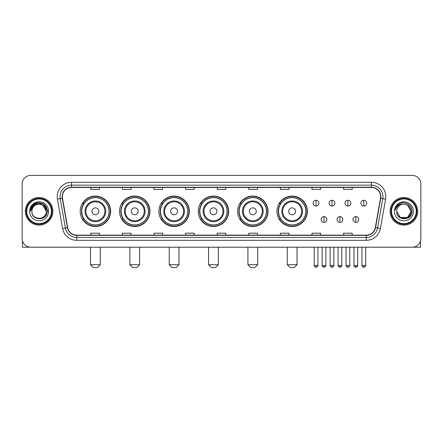 <?xml version="1.0" encoding="UTF-8"?>
<svg xmlns="http://www.w3.org/2000/svg" width="443" height="443" viewBox="0 0 443 443"><rect width="100%" height="100%" fill="white"/><g stroke="black" fill="none" stroke-linecap="round" stroke-linejoin="round"><path stroke-width="0.66" d="M276.941 211.305A15.223 15.223 0 0 0 292.164 226.528A15.223 15.223 0 0 0 307.387 211.305A15.223 15.223 0 0 0 292.164 196.077A15.223 15.223 0 0 0 276.941 211.305M237.586 211.305A15.223 15.223 0 0 0 252.809 226.528A15.223 15.223 0 0 0 268.032 211.305A15.223 15.223 0 0 0 252.809 196.077A15.223 15.223 0 0 0 237.586 211.305M198.231 211.305A15.223 15.223 0 0 0 213.46 226.528A15.223 15.223 0 0 0 228.682 211.305A15.223 15.223 0 0 0 213.46 196.077A15.223 15.223 0 0 0 198.231 211.305M158.882 211.305A15.223 15.223 0 0 0 174.105 226.528A15.223 15.223 0 0 0 189.327 211.305A15.223 15.223 0 0 0 174.105 196.077A15.223 15.223 0 0 0 158.882 211.305M119.527 211.305A15.223 15.223 0 0 0 134.75 226.528A15.223 15.223 0 0 0 149.978 211.305A15.223 15.223 0 0 0 134.75 196.077A15.223 15.223 0 0 0 119.527 211.305M80.172 211.305A15.223 15.223 0 0 0 95.4 226.528A15.223 15.223 0 0 0 110.623 211.305A15.223 15.223 0 0 0 95.4 196.077A15.223 15.223 0 0 0 80.172 211.305M83.827 219.058A13.932 13.932 0 0 1 83.827 203.547M123.176 219.058A13.932 13.932 0 0 1 123.176 203.547M162.531 219.058A13.932 13.932 0 0 1 162.531 203.547M201.886 219.058A13.932 13.932 0 0 1 201.886 203.547M241.236 219.058A13.932 13.932 0 0 1 241.236 203.547M280.591 219.058A13.932 13.932 0 0 1 280.591 203.547M22.15 184.017L22.15 238.589A8.616 8.616 0 0 0 30.766 247.211L412.234 247.211A8.616 8.616 0 0 0 420.85 238.589L420.85 184.017A8.616 8.616 0 0 0 412.234 175.395L30.766 175.395A8.616 8.616 0 0 0 22.15 184.017L22.15 238.589M25.312 211.305A13.788 13.788 0 0 0 39.1 225.088A13.788 13.788 0 0 0 52.883 211.305A13.788 13.788 0 0 0 39.1 197.517A13.788 13.788 0 0 0 25.312 211.305A13.788 13.788 0 0 0 39.1 225.088A13.788 13.788 0 0 0 52.883 211.305A13.788 13.788 0 0 0 39.1 197.517A13.788 13.788 0 0 0 25.312 211.305M390.117 211.305A13.788 13.788 0 0 0 403.9 225.088A13.788 13.788 0 0 0 417.688 211.305A13.788 13.788 0 0 0 403.9 197.517A13.788 13.788 0 0 0 390.117 211.305A13.788 13.788 0 0 0 403.9 225.088A13.788 13.788 0 0 0 417.688 211.305A13.788 13.788 0 0 0 403.9 197.517A13.788 13.788 0 0 0 390.117 211.305M62.363 196.653A9.192 9.192 0 0 1 71.556 187.461L371.444 187.461A9.192 9.192 0 0 1 380.498 198.248L375.332 227.547A9.192 9.192 0 0 1 366.278 235.144L76.722 235.144A9.192 9.192 0 0 1 67.668 227.547L62.502 198.248A9.192 9.192 0 0 1 62.363 196.653M62.136 196.653A9.419 9.419 0 0 0 62.28 198.287L67.447 227.586A9.419 9.419 0 0 0 76.722 235.371L366.278 235.371A9.419 9.419 0 0 0 375.553 227.586L380.72 198.287A9.419 9.419 0 0 0 371.444 187.234L71.556 187.234A9.419 9.419 0 0 0 62.136 196.653M57.413 199.145A14.364 14.364 0 0 1 71.556 182.289L371.444 182.289A14.364 14.364 0 0 1 385.587 199.145L380.421 228.444A14.364 14.364 0 0 1 366.278 240.316L76.722 240.316A14.364 14.364 0 0 1 62.579 228.444L57.413 199.145L60.242 198.647A11.49 11.49 0 0 1 71.556 185.163L371.444 185.163A11.49 11.49 0 0 1 382.758 198.647L377.591 227.946A11.49 11.49 0 0 1 366.278 237.442L76.722 237.442A11.49 11.49 0 0 1 65.409 227.946L60.242 198.647A11.49 11.49 0 0 1 60.065 196.653M412.234 175.395L30.766 175.395M30.766 247.211L412.234 247.211M420.85 238.589L420.85 184.017M375.553 227.586L377.591 227.946L382.758 198.647L385.587 199.145M217.192 187.461L217.192 189.405L225.808 189.405L225.808 187.461M185.595 187.461L185.595 189.405L194.211 189.405L194.211 187.461M153.998 187.461L153.998 189.405L162.614 189.405L162.614 187.461M122.401 187.461L122.401 189.405L131.017 189.405L131.017 187.461M90.804 187.461L90.804 189.405L99.42 189.405L99.42 187.461M248.789 187.461L248.789 189.405L257.405 189.405L257.405 187.461M280.386 187.461L280.386 189.405L289.002 189.405L289.002 187.461M311.983 187.461L311.983 189.405L320.599 189.405L320.599 187.461M343.58 187.461L343.58 189.405L352.196 189.405L352.196 187.461M225.808 235.144L225.808 233.201L217.192 233.201L217.192 235.144M194.211 235.144L194.211 233.201L185.595 233.201L185.595 235.144M162.614 235.144L162.614 233.201L153.998 233.201L153.998 235.144M131.017 235.144L131.017 233.201L122.401 233.201L122.401 235.144M99.42 235.144L99.42 233.201L90.804 233.201L90.804 235.144M257.405 235.144L257.405 233.201L248.789 233.201L248.789 235.144M289.002 235.144L289.002 233.201L280.386 233.201L280.386 235.144M320.599 235.144L320.599 233.201L311.983 233.201L311.983 235.144M352.196 235.144L352.196 233.201L343.58 233.201L343.58 235.144M22.438 240.798L22.438 247.211L55.757 247.211M51.449 211.305A12.354 12.354 0 0 0 39.1 198.951A12.354 12.354 0 0 0 26.746 211.305A12.354 12.354 0 0 0 39.1 223.654A12.354 12.354 0 0 0 51.449 211.305M52.025 211.305A12.925 12.925 0 0 0 39.1 198.375A12.925 12.925 0 0 0 26.17 211.305A12.925 12.925 0 0 0 39.1 224.23A12.925 12.925 0 0 0 52.025 211.305M46.277 211.305C45.85 206.942 43.458 204.544 39.1 204.123L42.689 205.081L46.277 211.305L42.689 205.081L39.1 204.123L42.689 205.081L46.277 211.305L42.689 205.081L39.1 204.123L42.689 205.081L46.277 211.305L42.689 205.081L39.1 204.123L42.689 205.081L46.277 211.305C46.72 220.564 31.475 220.564 31.918 211.305C31.276 221.267 47.523 221.046 47.185 211.305C47.717 204.461 38.757 200.114 33.59 204.522C31.791 206.028 30.733 207.939 30.423 210.259C31.78 205.978 34.67 203.935 39.1 204.123L42.689 205.081L46.277 211.305C46.72 220.564 31.475 220.564 31.918 211.305C31.475 220.564 46.72 220.564 46.277 211.305C46.72 220.564 31.475 220.564 31.918 211.305C31.475 220.564 46.72 220.564 46.277 211.305C46.72 220.564 31.475 220.564 31.918 211.305C31.475 220.564 46.72 220.564 46.277 211.305C46.72 220.564 31.475 220.564 31.918 211.305C31.475 220.564 46.72 220.564 46.277 211.305C46.72 220.564 31.475 220.564 31.918 211.305C31.475 220.564 46.72 220.564 46.277 211.305C46.72 220.564 31.475 220.564 31.918 211.305C31.475 220.564 46.72 220.564 46.277 211.305C46.72 220.564 31.475 220.564 31.918 211.305A7.182 7.182 0 0 1 39.1 204.123L42.689 205.081L46.277 211.305C46.565 216.876 39.399 220.581 35.025 217.22M29.62 211.305A9.48 9.48 0 0 0 39.1 220.78A9.48 9.48 0 0 0 48.575 211.305A9.48 9.48 0 0 0 39.1 201.825A9.48 9.48 0 0 0 29.62 211.305M33.59 204.522L31.47 207.042M31.409 207.152L34.731 203.736L43.464 203.736L47.833 211.305L43.464 203.736L34.731 203.736L30.362 211.305M31.342 207.285L31.531 206.936L31.342 207.285M97.41 267.605L93.39 267.605L90.516 264.731L100.284 264.731L97.41 267.605M98.844 211.305A3.444 3.444 0 0 0 95.4 207.856A3.444 3.444 0 0 0 91.95 211.305A3.444 3.444 0 0 0 95.4 214.75A3.444 3.444 0 0 0 98.844 211.305M105.739 211.305A10.339 10.339 0 0 0 95.4 200.961A10.339 10.339 0 0 0 85.056 211.305A10.339 10.339 0 0 0 95.4 221.644A10.339 10.339 0 0 0 105.739 211.305A10.339 10.339 0 0 1 95.4 221.644A10.339 10.339 0 0 1 85.056 211.305M109.044 211.305A13.644 13.644 0 0 0 95.4 197.661A13.644 13.644 0 0 0 81.756 211.305A13.644 13.644 0 0 0 95.4 224.944A13.644 13.644 0 0 0 109.044 211.305M110.335 211.305A14.935 14.935 0 0 1 82.631 219.058L84.015 219.058A13.772 13.772 0 0 0 104.509 221.627A13.772 13.772 0 0 0 104.509 200.978A13.772 13.772 0 0 0 84.015 203.547L82.631 203.547A14.935 14.935 0 0 1 110.335 211.305M136.76 267.605L132.739 267.605L129.865 264.731L139.634 264.731L136.76 267.605M138.199 211.305A3.444 3.444 0 0 0 134.75 207.856A3.444 3.444 0 0 0 131.305 211.305A3.444 3.444 0 0 0 134.75 214.75A3.444 3.444 0 0 0 138.199 211.305M145.094 211.305A10.339 10.339 0 0 0 134.75 200.961A10.339 10.339 0 0 0 124.411 211.305A10.339 10.339 0 0 0 134.75 221.644A10.339 10.339 0 0 0 145.094 211.305A10.339 10.339 0 0 1 134.75 221.644A10.339 10.339 0 0 1 124.411 211.305M148.394 211.305A13.644 13.644 0 0 0 134.75 197.661A13.644 13.644 0 0 0 121.105 211.305A13.644 13.644 0 0 0 134.75 224.944A13.644 13.644 0 0 0 148.394 211.305M149.69 211.305A14.935 14.935 0 0 1 121.986 219.058L123.37 219.058A13.772 13.772 0 0 0 143.864 221.627A13.772 13.772 0 0 0 143.864 200.978A13.772 13.772 0 0 0 123.37 203.547L121.986 203.547A14.935 14.935 0 0 1 149.69 211.305M176.115 267.605L172.094 267.605L169.22 264.731L178.989 264.731L176.115 267.605M177.549 211.305A3.444 3.444 0 0 0 174.105 207.856A3.444 3.444 0 0 0 170.655 211.305A3.444 3.444 0 0 0 174.105 214.75A3.444 3.444 0 0 0 177.549 211.305M184.443 211.305A10.339 10.339 0 0 0 174.105 200.961A10.339 10.339 0 0 0 163.76 211.305A10.339 10.339 0 0 0 174.105 221.644A10.339 10.339 0 0 0 184.443 211.305A10.339 10.339 0 0 1 174.105 221.644A10.339 10.339 0 0 1 163.76 211.305M187.749 211.305A13.644 13.644 0 0 0 174.105 197.661A13.644 13.644 0 0 0 160.46 211.305A13.644 13.644 0 0 0 174.105 224.944A13.644 13.644 0 0 0 187.749 211.305M189.039 211.305A14.935 14.935 0 0 1 161.341 219.058L162.725 219.058A13.772 13.772 0 0 0 183.214 221.627A13.772 13.772 0 0 0 183.214 200.978A13.772 13.772 0 0 0 162.725 203.547L161.341 203.547A14.935 14.935 0 0 1 189.039 211.305M215.47 267.605L211.444 267.605L208.575 264.731L218.338 264.731L215.47 267.605M216.904 211.305A3.444 3.444 0 0 0 213.46 207.856A3.444 3.444 0 0 0 210.01 211.305A3.444 3.444 0 0 0 213.46 214.75A3.444 3.444 0 0 0 216.904 211.305M223.798 211.305A10.339 10.339 0 0 0 213.46 200.961A10.339 10.339 0 0 0 203.115 211.305A10.339 10.339 0 0 0 213.46 221.644A10.339 10.339 0 0 0 223.798 211.305A10.339 10.339 0 0 1 213.46 221.644A10.339 10.339 0 0 1 203.115 211.305M227.104 211.305A13.644 13.644 0 0 0 213.46 197.661A13.644 13.644 0 0 0 199.815 211.305A13.644 13.644 0 0 0 213.46 224.944A13.644 13.644 0 0 0 227.104 211.305M228.394 211.305A14.935 14.935 0 0 1 200.69 219.058L202.074 219.058A13.772 13.772 0 0 0 222.569 221.627A13.772 13.772 0 0 0 222.569 200.978A13.772 13.772 0 0 0 202.074 203.547L200.69 203.547A14.935 14.935 0 0 1 228.394 211.305M254.819 267.605L250.799 267.605L247.925 264.731L257.693 264.731L254.819 267.605M256.259 211.305A3.444 3.444 0 0 0 252.809 207.856A3.444 3.444 0 0 0 249.365 211.305A3.444 3.444 0 0 0 252.809 214.75A3.444 3.444 0 0 0 256.259 211.305M263.153 211.305A10.339 10.339 0 0 0 252.809 200.961A10.339 10.339 0 0 0 242.471 211.305A10.339 10.339 0 0 0 252.809 221.644A10.339 10.339 0 0 0 263.153 211.305A10.339 10.339 0 0 1 252.809 221.644A10.339 10.339 0 0 1 242.471 211.305M266.453 211.305A13.644 13.644 0 0 0 252.809 197.661A13.644 13.644 0 0 0 239.165 211.305A13.644 13.644 0 0 0 252.809 224.944A13.644 13.644 0 0 0 266.453 211.305M267.749 211.305A14.935 14.935 0 0 1 240.045 219.058L241.429 219.058A13.772 13.772 0 0 0 261.924 221.627A13.772 13.772 0 0 0 261.924 200.978A13.772 13.772 0 0 0 241.429 203.547L240.045 203.547A14.935 14.935 0 0 1 267.749 211.305M294.174 267.605L290.154 267.605L287.28 264.731L297.048 264.731L294.174 267.605M295.608 211.305A3.444 3.444 0 0 0 292.164 207.856A3.444 3.444 0 0 0 288.714 211.305A3.444 3.444 0 0 0 292.164 214.75A3.444 3.444 0 0 0 295.608 211.305M302.503 211.305A10.339 10.339 0 0 0 292.164 200.961A10.339 10.339 0 0 0 281.82 211.305A10.339 10.339 0 0 0 292.164 221.644A10.339 10.339 0 0 0 302.503 211.305A10.339 10.339 0 0 1 292.164 221.644A10.339 10.339 0 0 1 281.82 211.305M305.808 211.305A13.644 13.644 0 0 0 292.164 197.661A13.644 13.644 0 0 0 278.52 211.305A13.644 13.644 0 0 0 292.164 224.944A13.644 13.644 0 0 0 305.808 211.305M307.099 211.305A14.935 14.935 0 0 1 279.4 219.058L280.779 219.058A13.772 13.772 0 0 0 301.273 221.627A13.772 13.772 0 0 0 301.273 200.978A13.772 13.772 0 0 0 280.779 203.547L279.4 203.547A14.935 14.935 0 0 1 307.099 211.305M316.064 200.302A2.874 2.874 0 0 0 313.19 203.171A2.874 2.874 0 0 0 316.064 206.045A2.874 2.874 0 0 0 318.932 203.171A2.874 2.874 0 0 0 316.064 200.302L316.064 206.045A2.874 2.874 0 0 0 318.932 203.171A2.874 2.874 0 0 0 316.064 200.302M331.973 200.302A2.874 2.874 0 0 0 329.105 203.171A2.874 2.874 0 0 0 331.973 206.045A2.874 2.874 0 0 0 334.847 203.171A2.874 2.874 0 0 0 331.973 200.302L331.973 206.045A2.874 2.874 0 0 0 334.847 203.171A2.874 2.874 0 0 0 331.973 200.302M347.888 200.302A2.874 2.874 0 0 0 345.014 203.171A2.874 2.874 0 0 0 347.888 206.045A2.874 2.874 0 0 0 350.762 203.171A2.874 2.874 0 0 0 347.888 200.302L347.888 206.045A2.874 2.874 0 0 0 350.762 203.171A2.874 2.874 0 0 0 347.888 200.302M363.803 200.302A2.874 2.874 0 0 0 360.929 203.171A2.874 2.874 0 0 0 363.803 206.045A2.874 2.874 0 0 0 366.677 203.171A2.874 2.874 0 0 0 363.803 200.302L363.803 206.045A2.874 2.874 0 0 0 366.677 203.171A2.874 2.874 0 0 0 363.803 200.302M324.021 216.616A2.874 2.874 0 0 0 321.147 219.49A2.874 2.874 0 0 0 324.021 222.364A2.874 2.874 0 0 0 326.89 219.49A2.874 2.874 0 0 0 324.021 216.616L324.021 222.364A2.874 2.874 0 0 0 326.89 219.49A2.874 2.874 0 0 0 324.021 216.616M339.931 216.616A2.874 2.874 0 0 0 337.062 219.49A2.874 2.874 0 0 0 339.931 222.364A2.874 2.874 0 0 0 342.804 219.49A2.874 2.874 0 0 0 339.931 216.616L339.931 222.364A2.874 2.874 0 0 0 342.804 219.49A2.874 2.874 0 0 0 339.931 216.616M355.845 216.616A2.874 2.874 0 0 0 352.971 219.49A2.874 2.874 0 0 0 355.845 222.364A2.874 2.874 0 0 0 358.719 219.49A2.874 2.874 0 0 0 355.845 216.616L355.845 222.364A2.874 2.874 0 0 0 358.719 219.49A2.874 2.874 0 0 0 355.845 216.616M420.562 240.798L420.562 247.211L387.243 247.211M416.254 211.305A12.354 12.354 0 0 0 403.9 198.951A12.354 12.354 0 0 0 391.551 211.305A12.354 12.354 0 0 0 403.9 223.654A12.354 12.354 0 0 0 416.254 211.305M416.83 211.305A12.925 12.925 0 0 0 403.9 198.375A12.925 12.925 0 0 0 390.975 211.305A12.925 12.925 0 0 0 403.9 224.23A12.925 12.925 0 0 0 416.83 211.305M403.9 204.123C408.263 204.544 410.655 206.942 411.082 211.305C411.525 220.564 396.28 220.564 396.723 211.305A7.182 7.182 0 0 1 403.9 204.123L407.494 205.081L411.082 211.305L407.494 205.081L403.9 204.123L407.494 205.081L411.082 211.305C411.525 220.564 396.28 220.564 396.723 211.305C396.081 221.267 412.328 221.046 411.99 211.305C412.522 204.461 403.562 200.114 398.395 204.522C396.596 206.028 395.538 207.939 395.228 210.259C396.585 205.978 399.475 203.935 403.9 204.123L407.494 205.081L411.082 211.305C411.525 220.564 396.28 220.564 396.723 211.305C396.28 220.564 411.525 220.564 411.082 211.305L407.494 217.524L400.311 217.524L396.723 211.305C396.28 220.564 411.525 220.564 411.082 211.305L407.494 217.524L411.082 211.305L407.494 217.524L400.311 217.524M411.082 211.305C411.525 220.564 396.28 220.564 396.723 211.305C396.28 220.564 411.525 220.564 411.082 211.305C411.525 220.564 396.28 220.564 396.723 211.305C396.28 220.564 411.525 220.564 411.082 211.305C411.37 216.876 404.204 220.581 399.83 217.22M394.425 211.305A9.48 9.48 0 0 0 403.9 220.78A9.48 9.48 0 0 0 413.38 211.305A9.48 9.48 0 0 0 403.9 201.825A9.48 9.48 0 0 0 394.425 211.305M398.395 204.522L396.275 207.042M396.147 207.285L396.335 206.936M371.444 182.289L371.444 187.234M60.242 198.647L62.28 198.287M76.722 240.316L76.722 235.371M366.278 235.371L366.278 240.316M62.579 228.444L67.447 227.586M380.72 198.287L382.758 198.647M71.556 182.289L71.556 187.234M377.591 227.946L380.421 228.444M104.897 211.305A9.502 9.502 0 0 0 95.4 201.803A9.502 9.502 0 0 0 85.898 211.305A9.502 9.502 0 0 0 95.4 220.802A9.502 9.502 0 0 0 104.897 211.305M144.252 211.305A9.502 9.502 0 0 0 134.75 201.803A9.502 9.502 0 0 0 125.253 211.305A9.502 9.502 0 0 0 134.75 220.802A9.502 9.502 0 0 0 144.252 211.305M183.601 211.305A9.502 9.502 0 0 0 174.105 201.803A9.502 9.502 0 0 0 164.602 211.305A9.502 9.502 0 0 0 174.105 220.802A9.502 9.502 0 0 0 183.601 211.305M222.956 211.305A9.502 9.502 0 0 0 213.46 201.803A9.502 9.502 0 0 0 203.957 211.305A9.502 9.502 0 0 0 213.46 220.802A9.502 9.502 0 0 0 222.956 211.305M262.311 211.305A9.502 9.502 0 0 0 252.809 201.803A9.502 9.502 0 0 0 243.312 211.305A9.502 9.502 0 0 0 252.809 220.802A9.502 9.502 0 0 0 262.311 211.305M301.661 211.305A9.502 9.502 0 0 0 292.164 201.803A9.502 9.502 0 0 0 282.662 211.305A9.502 9.502 0 0 0 292.164 220.802A9.502 9.502 0 0 0 301.661 211.305M316.064 265.451L314.192 265.451C314.519 266.78 315.145 267.4 316.064 267.317L316.064 265.451L317.93 265.451L317.93 247.211M331.973 265.451L330.107 265.451C330.434 266.78 331.059 267.4 331.973 267.317L331.973 265.451L333.845 265.451L333.845 247.211M347.888 265.451L346.022 265.451C346.348 266.78 346.969 267.4 347.888 267.317L347.888 265.451L349.754 265.451L349.754 247.211M363.803 265.451L361.937 265.451C362.263 266.78 362.883 267.4 363.803 267.317L363.803 265.451L365.669 265.451L365.669 247.211M324.021 265.451L322.15 265.451C321.773 266.044 322.393 266.669 324.021 267.317L324.021 265.451L325.887 265.451L325.887 247.211M339.931 265.451L338.064 265.451C337.688 266.044 338.308 266.669 339.931 267.317L339.931 265.451L341.797 265.451L341.797 247.211M355.845 265.451L353.979 265.451C353.603 266.044 354.223 266.669 355.845 267.317L355.845 265.451L357.711 265.451L357.711 247.211M100.284 247.211L100.284 264.731M90.516 247.211L90.516 264.731M139.634 247.211L139.634 264.731M129.865 247.211L129.865 264.731M178.989 247.211L178.989 264.731M169.22 247.211L169.22 264.731M218.338 247.211L218.338 264.731M208.575 247.211L208.575 264.731M257.693 247.211L257.693 264.731M247.925 247.211L247.925 264.731M297.048 247.211L297.048 264.731M287.28 247.211L287.28 264.731M314.192 265.451L314.192 247.211M317.93 265.451C318.307 266.044 317.686 266.669 316.064 267.317M330.107 265.451L330.107 247.211M333.845 265.451C334.221 266.044 333.601 266.669 331.973 267.317M346.022 265.451L346.022 247.211M349.754 265.451C350.136 266.044 349.51 266.669 347.888 267.317M361.937 265.451L361.937 247.211M365.669 265.451C366.051 266.044 365.425 266.669 363.803 267.317M322.15 265.451L322.15 247.211M325.887 265.451C326.264 266.044 325.644 266.669 324.021 267.317M338.064 265.451L338.064 247.211M341.797 265.451C342.179 266.044 341.559 266.669 339.931 267.317M353.979 265.451L353.979 247.211M357.711 265.451C358.094 266.044 357.468 266.669 355.845 267.317"/></g></svg>
